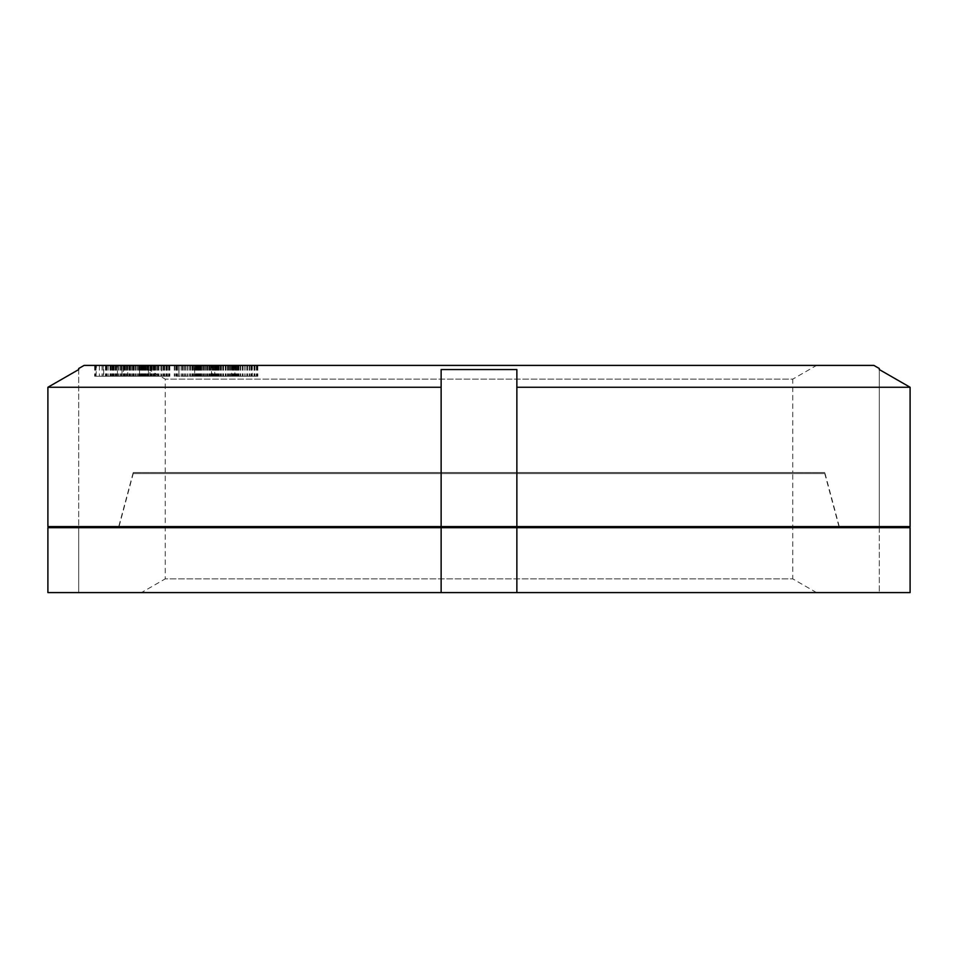 <?xml version="1.0" encoding="UTF-8"?>
<svg xmlns="http://www.w3.org/2000/svg" width="958" height="958" viewBox="0 0 958 958"><rect width="100%" height="100%" fill="white"/><g stroke="black" fill="none" stroke-linecap="round" stroke-linejoin="round"><path stroke-width="0.72" stroke-dasharray="4.79 3.59" d="M78.7 527.69L47.9 527.69L78.7 527.69L78.7 592.595L47.9 592.595L47.9 527.69L516.865 527.69L516.865 592.595L910.1 592.595L879.3 592.595L910.1 592.595L910.1 527.69L516.865 527.69L516.865 592.595L441.135 592.595L441.135 527.69L441.135 592.595L47.9 592.595L78.7 592.595L78.7 527.69M910.1 527.69L879.3 527.69L910.1 527.69M839.268 527.69L118.732 527.69L839.268 527.69M838.98 526.601L824.778 473.587L133.222 473.587L119.02 526.601M824.778 473.587L133.222 473.587M165.255 473.587L792.745 473.587L165.255 473.587L165.255 578.86L792.745 578.86L792.745 473.587M816.551 592.595L792.745 578.86L165.255 578.86L141.449 592.595L816.551 592.595L141.449 592.595M441.135 527.69L441.135 592.595M879.3 527.69L879.3 592.595L879.3 527.69M194.713 365.405L218.544 365.405L194.713 365.405L194.713 376.219L192.103 376.219L218.544 376.219L194.713 376.219M197.576 365.405L197.576 376.219M84.112 365.405L873.888 365.405M816.551 365.405L141.449 365.405L816.551 365.405L792.745 379.14L165.255 379.14L792.745 379.14L792.745 472.51L165.255 472.51L792.745 472.51M123.331 365.405L94.674 365.405L123.331 365.405L123.45 376.219L110.038 376.219L124.133 376.219L94.674 376.219L123.331 376.219M96.423 365.405L126.899 365.405L96.423 365.405L96.028 376.219L126.899 376.219L96.423 376.219M117.451 365.405L99.416 365.405L130.24 365.405L117.451 365.405L117.451 376.219L99.416 376.219L117.451 376.219M127.725 365.405L150.155 365.405L113.367 365.405L146.047 365.405L127.725 365.405L127.725 376.219L150.155 376.219L127.725 376.219M139.557 365.405L158.13 365.405L138.862 365.405L139.557 365.405L139.557 376.219L158.13 376.219L138.862 376.219L139.557 376.219L139.569 365.405M148.454 365.405L169.829 365.405L142.371 365.405L148.454 365.405L148.454 376.219L169.829 376.219L148.454 376.219M178.918 365.405L201.12 365.405L174.284 365.405L178.918 365.405L178.918 376.219L201.12 376.219L178.918 376.219M214.76 365.405L237.44 365.405L211.455 365.405L214.76 365.405L214.76 376.219L237.44 376.219L214.76 376.219M234.89 365.405L257.798 365.405L232.111 365.405L234.89 365.405L234.89 376.219L257.798 376.219L234.89 376.219M103.68 365.405L114.17 365.405L103.68 365.405L103.68 376.219L114.17 376.219L103.68 376.219M122.025 365.405L115.667 365.405L122.025 365.405L122.025 376.219L126.755 376.219L115.667 376.219L122.025 376.219M149.975 365.405L141.88 365.405L155.112 365.405L149.975 365.405L149.975 376.219L141.88 376.219L149.975 376.219M161.746 365.405L145.317 365.405L161.746 365.405L161.746 376.219L166.872 376.219L145.317 376.219L161.746 376.219M194.163 365.405L177.314 365.405L194.163 365.405L194.163 376.219L198.09 376.219L177.314 376.219L194.163 376.219M212.125 365.405L195.109 365.405L212.125 365.405L212.125 376.219L215.538 376.219L195.109 376.219L212.125 376.219M231.549 365.405L214.472 365.405L231.549 365.405L231.549 376.219L234.423 376.219L214.472 376.219L231.549 376.219M252.313 365.405L235.273 365.405L252.313 365.405L252.313 376.219L254.636 376.219L235.273 376.219L252.313 376.219M441.135 526.601L441.135 369.56L441.135 526.601L516.865 526.601L516.865 369.56L516.865 387.26L910.1 387.26L910.1 526.601L516.865 526.601L516.865 369.56L441.135 369.56L441.135 387.26L47.9 387.26L47.9 526.601L441.135 526.601L441.135 387.26M879.3 526.601L910.1 526.601L879.3 526.601L879.3 369.56L879.3 526.601M118.732 526.601L839.268 526.601L118.732 526.601L133.222 472.51L824.778 472.51L133.222 472.51M839.268 526.601L824.778 472.51M165.255 472.51L165.255 379.14L141.449 365.405M78.7 369.56L78.7 526.601L78.7 369.56M123.45 365.405L123.45 376.219M94.674 365.405L94.674 376.219M94.794 365.405L94.794 376.219M106.374 365.405L106.374 376.219M106.937 365.405L106.937 376.219M95.357 365.405L95.357 376.219M95.477 365.405L95.477 376.219M124.133 365.405L124.133 376.219M124.013 365.405L124.013 376.219M110.601 365.405L110.601 376.219M110.038 365.405L110.038 376.219L110.038 365.405M211.49 376.219L211.455 365.405L211.49 376.219M96.028 365.405L96.028 376.219M124.528 365.405L124.528 376.219M121.283 365.405L121.283 376.219M123.259 365.405L123.259 376.219M126.899 365.405L126.899 376.219M116.625 365.405L116.625 376.219M116.253 365.405L116.253 376.219M120.181 365.405L120.181 376.219M122.085 365.405L122.085 376.219M125.079 365.405L125.079 376.219M126.767 365.405L126.767 376.219L126.755 365.405M128.839 365.405L128.839 376.219M130.192 365.405L130.192 376.219L130.156 365.405M130.24 365.405L130.24 376.219M127.594 365.405L127.594 376.219M99.416 365.405L99.416 376.219M102.063 365.405L102.063 376.219M103.213 365.405L103.213 376.219M105.452 365.405L105.452 376.219M108.182 365.405L108.182 376.219M110.098 365.405L110.098 376.219M112.493 365.405L112.493 376.219M114.182 365.405L114.182 376.219L114.17 365.405M105.775 365.405L105.775 376.219M112.074 365.405L112.074 376.219M113.894 365.405L113.894 376.219M112.924 365.405L112.924 376.219M111.236 365.405L111.236 376.219M108.122 365.405L108.122 376.219M106.709 365.405L106.709 376.219M123.822 365.405L123.822 376.219M120.109 365.405L120.109 376.219M118.696 365.405L118.696 376.219M117.762 365.405L117.762 376.219M115.667 365.405L115.667 376.219M124.66 365.405L124.66 376.219M126.492 365.405L126.492 376.219M125.51 365.405L125.51 376.219M148.921 365.405L148.921 376.219L148.909 365.405M146.047 365.405L146.047 376.219M144.407 365.405L144.407 376.219M120.337 365.405L120.337 376.219M141.521 365.405L141.521 376.219M140.287 365.405L140.287 376.219M113.367 365.405L113.367 376.219M115.223 365.405L115.223 376.219M142.359 365.405L142.359 376.219L142.371 365.405M121.391 365.405L121.391 376.219M123.235 365.405L123.235 376.219M150.155 365.405L150.155 376.219L150.167 365.405M147.975 365.405L147.975 376.219M145.556 365.405L145.556 376.219M151.244 365.405L151.244 376.219M154.01 365.405L154.01 376.219M156.262 365.405L156.262 376.219M157.723 365.405L157.723 376.219M158.13 365.405L158.13 376.219M157.423 365.405L157.423 376.219M156.154 365.405L156.154 376.219M154.346 365.405L154.346 376.219M151.424 365.405L151.424 376.219M148.466 365.405L148.466 376.219M145.197 365.405L145.197 376.219M141.065 365.405L141.065 376.219M137.198 365.405L137.198 376.219M133.581 365.405L133.581 376.219M131.318 365.405L131.318 376.219M129.857 365.405L129.857 376.219M129.45 365.405L129.45 376.219M131.174 365.405L131.174 376.219M132.982 365.405L132.982 376.219M135.904 365.405L135.904 376.219M138.862 365.405L138.862 376.219L138.862 365.405M140.778 365.405L140.778 376.219M139.521 365.405L139.521 376.219M137.353 365.405L137.353 376.219M135.497 365.405L135.497 376.219M134.192 365.405L134.192 376.219M132.671 365.405L132.671 376.219M132.467 365.405L132.467 376.219M132.827 365.405L132.827 376.219M133.976 365.405L133.976 376.219M135.389 365.405L135.389 376.219M138.455 365.405L138.455 376.219M140.826 365.405L140.826 376.219M142.634 365.405L142.634 376.219M148.622 365.405L148.622 376.219M150.538 365.405L150.538 376.219M147.017 365.405L147.017 376.219M145.149 365.405L145.149 376.219M143.844 365.405L143.844 376.219M142.083 365.405L142.083 376.219M141.88 365.405L141.88 376.219M142.227 365.405L142.227 376.219M142.826 365.405L142.826 376.219M144.239 365.405L144.239 376.219M145.891 365.405L145.891 376.219M147.807 365.405L147.807 376.219M151.831 365.405L151.831 376.219M153.136 365.405L153.136 376.219M154.909 365.405L154.909 376.219M155.112 365.405L155.112 376.219M154.753 365.405L154.753 376.219M153.603 365.405L153.603 376.219M152.19 365.405L152.19 376.219M153.256 365.405L153.256 376.219M146.083 365.405L146.083 376.219M144.778 365.405L144.778 376.219M143.233 365.405L143.233 376.219M142.502 365.405L142.502 376.219M143.58 365.405L143.58 376.219M145.856 365.405L145.856 376.219M151.388 365.405L151.388 376.219M154.094 365.405L154.094 376.219M155.986 365.405L155.986 376.219M158.944 365.405L158.944 376.219M163.734 365.405L163.734 376.219M166.105 365.405L166.105 376.219M167.411 365.405L167.411 376.219M168.955 365.405L168.955 376.219M169.686 365.405L169.686 376.219M169.829 365.405L169.829 376.219M168.608 365.405L168.608 376.219M166.333 365.405L166.333 376.219M163.279 365.405L163.279 376.219M160.812 365.405L160.812 376.219M158.094 365.405L158.094 376.219M156.202 365.405L156.202 376.219M150.442 365.405L150.442 376.219M147.544 365.405L147.544 376.219M154.178 365.405L154.178 376.219M157.663 365.405L157.663 376.219M162.022 365.405L162.022 376.219M163.962 365.405L163.962 376.219M165.95 365.405L165.95 376.219M166.872 365.405L166.872 376.219M166.68 365.405L166.68 376.219M164.644 365.405L164.644 376.219M158.022 365.405L158.022 376.219M154.525 365.405L154.525 376.219M148.227 365.405L148.227 376.219M146.239 365.405L146.239 376.219M145.317 365.405L145.317 376.219M145.508 365.405L145.508 376.219M183.241 365.405L183.241 376.219L183.194 365.405M176.883 365.405L176.883 376.219M175.805 365.405L175.805 376.219M174.619 365.405L174.619 376.219M174.284 365.405L174.284 376.219M174.679 365.405L174.679 376.219M176.404 365.405L176.404 376.219M179.098 365.405L179.098 376.219M182.379 365.405L182.379 376.219M184.918 365.405L184.918 376.219M187.576 365.405L187.576 376.219M189.397 365.405L189.397 376.219M192.163 365.405L192.163 376.219M196.486 365.405L196.486 376.219M198.522 365.405L198.522 376.219L198.522 365.405M199.599 365.405L199.599 376.219M200.785 365.405L200.785 376.219M201.12 365.405L201.12 376.219M200.725 365.405L200.725 376.219M198.989 365.405L198.989 376.219M196.306 365.405L196.306 376.219M193.025 365.405L193.025 376.219M190.474 365.405L190.474 376.219M187.816 365.405L187.816 376.219L187.852 365.405M186.008 365.405L186.008 376.219M181.23 365.405L181.23 376.219M178.715 365.405L178.715 376.219M184.595 365.405L184.595 376.219M192.199 365.405L192.199 376.219M194.27 365.405L194.27 376.219M196.594 365.405L196.594 376.219M197.947 365.405L197.947 376.219M198.09 365.405L198.09 376.219M196.677 365.405L196.677 376.219M190.798 365.405L190.798 376.219M187.552 365.405L187.552 376.219M181.134 365.405L181.134 376.219M178.811 365.405L178.811 376.219M177.458 365.405L177.458 376.219M177.314 365.405L177.314 376.219M196.067 365.405L196.067 376.219M200.126 365.405L200.126 376.219M194.211 365.405L194.211 376.219M193.253 365.405L193.253 376.219M192.247 365.405L192.247 376.219M192.103 365.405L192.103 376.219M192.762 365.405L192.762 376.219M202.785 365.405L202.785 376.219M204.545 365.405L204.545 376.219M207.144 365.405L207.144 376.219M209.706 365.405L209.706 376.219M213.071 365.405L213.071 376.219L213.083 365.405M215.933 365.405L215.933 376.219M217.897 365.405L217.897 376.219M218.544 365.405L218.544 376.219L218.532 365.405M218.4 365.405L218.4 376.219M217.394 365.405L217.394 376.219M216.448 365.405L216.448 376.219M214.592 365.405L214.592 376.219L214.58 365.405M210.521 365.405L210.521 376.219M207.862 365.405L207.862 376.219M206.114 365.405L206.114 376.219M203.503 365.405L203.503 376.219M200.941 365.405L200.941 376.219M196.21 365.405L196.21 376.219M201.683 365.405L201.683 376.219M204.796 365.405L204.796 376.219M209.107 365.405L209.107 376.219M211.215 365.405L211.215 376.219M213.682 365.405L213.682 376.219M215.239 365.405L215.239 376.219L215.251 365.405M215.538 365.405L215.538 376.219M214.436 365.405L214.436 376.219M208.964 365.405L208.964 376.219M205.862 365.405L205.862 376.219M201.539 365.405L201.539 376.219M199.432 365.405L199.432 376.219M196.977 365.405L196.977 376.219M195.42 365.405L195.42 376.219M195.109 365.405L195.109 376.219M212.257 365.405L212.257 376.219M212.401 365.405L212.401 376.219M217.598 365.405L217.598 376.219M221.023 365.405L221.023 376.219M223.585 365.405L223.585 376.219M226.124 365.405L226.124 376.219M227.824 365.405L227.824 376.219M230.351 365.405L230.351 376.219M234.135 365.405L234.135 376.219M235.8 365.405L235.8 376.219M236.626 365.405L236.626 376.219M237.44 365.405L237.44 376.219M237.392 365.405L237.392 376.219M236.494 365.405L236.494 376.219M234.315 365.405L234.315 376.219M231.297 365.405L231.297 376.219M227.86 365.405L227.86 376.219M225.31 365.405L225.31 376.219M222.759 365.405L222.759 376.219M221.07 365.405L221.07 376.219M217.346 365.405L217.346 376.219M220.28 365.405L220.28 376.219M223.238 365.405L223.238 376.219M227.489 365.405L227.489 376.219M229.621 365.405L229.621 376.219M232.207 365.405L232.207 376.219M233.956 365.405L233.956 376.219M234.423 365.405L234.423 376.219M233.632 365.405L233.632 376.219M228.603 365.405L228.603 376.219M225.657 365.405L225.657 376.219M221.406 365.405L221.406 376.219M219.262 365.405L219.262 376.219M216.676 365.405L216.676 376.219M214.927 365.405L214.927 376.219M214.472 365.405L214.472 376.219M238.362 365.405L238.362 376.219M233.429 365.405L233.429 376.219M232.734 365.405L232.734 376.219M232.111 365.405L232.111 376.219M232.339 365.405L232.339 376.219M233.489 365.405L233.489 376.219M235.884 365.405L235.884 376.219L235.884 365.405M239.045 365.405L239.045 376.219M242.518 365.405L242.518 376.219M245.056 365.405L245.056 376.219M247.523 365.405L247.523 376.219M249.152 365.405L249.152 376.219M251.535 365.405L251.535 376.219M255.02 365.405L255.02 376.219M256.481 365.405L256.481 376.219M257.175 365.405L257.175 376.219M257.798 365.405L257.798 376.219M257.57 365.405L257.57 376.219M256.409 365.405L256.409 376.219M254.026 365.405L254.026 376.219L254.026 365.405M250.864 365.405L250.864 376.219M247.392 365.405L247.392 376.219M244.853 365.405L244.853 376.219M242.386 365.405L242.386 376.219M240.757 365.405L240.757 376.219M237.596 365.405L237.596 376.219M235.74 365.405L235.74 376.219M240.29 365.405L240.29 376.219M243.069 365.405L243.069 376.219M247.236 365.405L247.236 376.219M249.391 365.405L249.391 376.219M252.098 365.405L252.098 376.219M254.636 365.405L254.636 376.219M254.169 365.405L254.169 376.219M249.619 365.405L249.619 376.219M246.841 365.405L246.841 376.219M242.673 365.405L242.673 376.219M240.506 365.405L240.506 376.219M237.812 365.405L237.812 376.219M235.273 365.405L235.273 376.219"/><path stroke-width="1.44" d="M516.865 527.69L910.1 527.69L910.1 592.595L47.9 592.595L47.9 527.69L516.865 527.69L516.865 592.595L516.865 527.69M119.02 526.601L118.732 527.69M838.98 526.601L839.268 527.69M441.135 592.595L441.135 527.69M879.3 368.519L879.3 369.56L910.1 387.26L910.1 526.601L516.865 526.601L516.865 387.26L516.865 526.601L47.9 526.601L47.9 387.26L78.7 369.56L47.9 387.26L441.135 387.26L441.135 369.56L516.865 369.56L516.865 387.26L910.1 387.26L879.3 369.56L879.3 368.519L873.888 365.405L84.112 365.405L78.7 368.519L78.7 369.56L78.7 368.519M441.135 526.601L441.135 387.26"/></g></svg>
